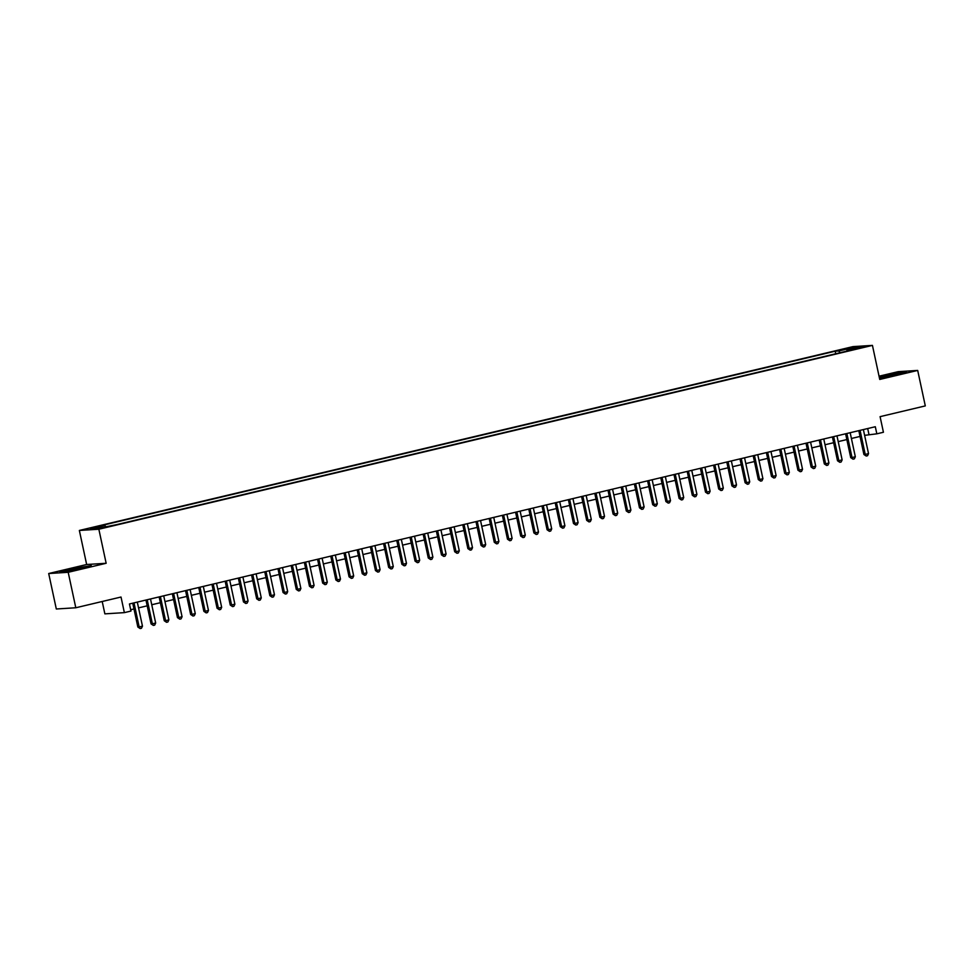 <?xml version="1.0" encoding="UTF-8"?>
<svg xmlns="http://www.w3.org/2000/svg" width="974" height="974" viewBox="0 0 974 974"><rect width="100%" height="100%" fill="white"/><g stroke="black" fill="none" stroke-linecap="round" stroke-linejoin="round"><path stroke-width="1.46" d="M108.09 526.788L101.856 527.871L108.09 526.788M102.209 601.494L104.863 613.864L124.368 612.634L130.966 611.063L129.445 603.965L875.309 426.734L876.831 433.82L883.43 432.261L880.082 416.653L925.3 405.902L917.691 370.424L898.198 371.666L879.047 376.207M48.7 573.528L56.309 608.994L75.802 607.764L68.192 572.298L106.154 563.276L98.849 529.223L79.357 530.453L86.649 564.506L48.7 573.528L68.192 572.298M98.849 529.223L872.436 345.393L852.944 346.622L79.357 530.453M858.691 347.852L864.729 346.805L858.812 348.388M839.953 352.758L838.882 350.969L835.193 351.2L101.211 525.619L104.9 525.388L90.375 528.833L98.386 528.322L116.6 524.645L850.582 350.226L846.893 350.457L846.796 351.127M838.882 350.969L853.407 347.523L861.418 347.012L846.893 350.457M124.368 612.634L121.02 597.025L75.802 607.764M872.436 345.393L879.741 379.446L917.691 370.424M864.62 435.354L876.831 433.82M130.686 609.748L133.974 608.969M138.552 607.886L147.184 605.828M151.749 604.744L160.381 602.699M164.947 601.603L173.579 599.558M178.157 598.474L186.789 596.417M191.354 595.333L199.987 593.288M204.552 592.192L213.184 590.147M217.762 589.063L226.382 587.005M230.96 585.922L239.592 583.876M244.157 582.781L252.79 580.735M257.355 579.652L265.987 577.594M270.565 576.511L279.197 574.465M283.763 573.369L292.395 571.324M296.96 570.24L305.593 568.183M310.17 567.099L318.79 565.054M323.368 563.958L332 561.913M336.566 560.829L345.198 558.772M349.763 557.688L358.395 555.643M362.973 554.547L371.605 552.502M376.171 551.418L384.803 549.36M389.369 548.277L398.001 546.231M402.579 545.148L411.198 543.09M415.776 542.007L424.408 539.949M428.974 538.865L437.606 536.82M442.172 535.737L450.804 533.679M455.382 532.595L464.014 530.538M468.579 529.454L477.211 527.409M481.777 526.325L490.409 524.268M494.987 523.184L503.607 521.139M508.184 520.043L516.817 517.998M521.382 516.914L530.014 514.856M534.58 513.773L543.212 511.727M547.79 510.632L556.422 508.586M560.987 507.503L569.62 505.445M574.185 504.362L582.817 502.316M587.395 501.22L596.015 499.175M600.593 498.091L609.225 496.034M613.79 494.95L622.423 492.905M626.988 491.809L635.62 489.764M640.198 488.68L648.83 486.623M653.396 485.539L662.028 483.494M666.593 482.398L675.226 480.352M679.803 479.269L688.423 477.211M693.001 476.128L701.633 474.082M706.199 472.987L714.831 470.941M719.396 469.858L728.028 467.8M732.606 466.716L741.238 464.671M745.804 463.587L754.436 461.53M759.002 460.446L767.634 458.389M772.212 457.305L780.831 455.26M785.409 454.176L794.041 452.119M798.607 451.035L807.239 448.977M811.805 447.894L820.437 445.849M825.015 444.765L833.647 442.707M838.212 441.624L846.844 439.566M851.41 438.483L860.042 436.437M867.688 428.548L868.93 434.319M835.741 353.757L835.193 351.2M104.9 525.388L105.63 526.605M852.981 349.021L853.407 347.523M879.449 378.058L906.465 371.91L900.585 372.287L879.242 377.133M106.154 563.276L86.649 564.506M65.806 571.677L91.288 565.614L69.738 569.206L59.938 572.042L65.806 571.677M858.8 430.654L863.914 454.493L865.229 454.408L860.079 430.35M868.528 453.628L867.542 455.722L866.227 456.039L865.229 454.408L868.528 453.628L863.378 429.571M866.227 456.039L863.914 454.493M892.245 375.66L900.049 373.492L896.36 373.785L887.424 375.623L881.665 377.437L886.912 376.755M879.315 377.462L900.341 372.652L904.883 372.372M77.08 569.364L84.872 567.197L76.739 568.329L66.524 570.983L71.735 570.46M61.447 571.945L69.982 569.473L89.718 566.077M845.602 433.795L850.716 457.622L852.031 457.549L846.869 433.491M855.33 456.757L854.344 458.864L853.017 459.18L852.031 457.549L855.33 456.757L850.168 432.7M853.017 459.18L850.716 457.622M832.405 436.924L837.506 460.763L838.833 460.678L833.671 436.62M842.133 459.898L841.134 462.005L839.819 462.309L838.833 460.678L842.133 459.898L836.97 435.841M839.819 462.309L837.506 460.763M819.195 440.065L824.308 463.904L825.623 463.819L820.473 439.761M828.923 463.027L827.937 465.134L826.622 465.45L825.623 463.819L828.923 463.027L823.773 438.982M826.622 465.45L824.308 463.904M805.997 443.207L811.111 467.033L812.426 466.96L807.276 442.902M815.725 466.169L814.739 468.275L813.412 468.591L812.426 466.96L815.725 466.169L810.575 442.111M813.412 468.591L811.111 467.033M792.799 446.336L797.913 470.174L799.228 470.089L794.066 446.031M802.527 469.31L801.541 471.416L800.214 471.72L799.228 470.089L802.527 469.31L797.365 445.252M800.214 471.72L797.913 470.174M779.602 449.477L784.703 473.315L786.03 473.23L780.868 449.172M789.33 472.439L788.331 474.545L787.016 474.862L786.03 473.23L789.33 472.439L784.167 448.393M787.016 474.862L784.703 473.315M766.392 452.606L771.505 476.444L772.82 476.359L767.67 452.313M776.12 475.58L775.134 477.686L773.819 478.003L772.82 476.359L776.12 475.58L770.97 451.522M773.819 478.003L771.505 476.444M753.194 455.747L758.308 479.585L759.623 479.5L754.46 455.442M762.922 478.721L761.936 480.827L760.609 481.132L759.623 479.5L762.922 478.721L757.76 454.663M760.609 481.132L758.308 479.585M739.996 458.888L745.098 482.727L746.425 482.641L741.263 458.584M749.724 481.85L748.726 483.956L747.411 484.273L746.425 482.641L749.724 481.85L744.562 457.804M747.411 484.273L745.098 482.727M726.787 462.017L731.9 485.856L733.215 485.77L728.065 461.725M736.514 484.991L735.528 487.097L734.213 487.414L733.215 485.77L736.514 484.991L731.364 460.933M734.213 487.414L731.9 485.856M713.589 465.158L718.702 488.997L720.017 488.911L714.867 464.854M723.317 488.132L722.331 490.239L721.004 490.543L720.017 488.911L723.317 488.132L718.167 464.074M721.004 490.543L718.702 488.997M700.391 468.299L705.505 492.138L706.82 492.053L701.657 467.995M710.119 491.261L709.133 493.368L707.806 493.684L706.82 492.053L710.119 491.261L704.957 467.216M707.806 493.684L705.505 492.138M687.194 471.428L692.295 495.267L693.622 495.182L688.46 471.136M696.921 494.402L695.923 496.509L694.608 496.825L693.622 495.182L696.921 494.402L691.759 470.345M694.608 496.825L692.295 495.267M673.984 474.569L679.097 498.408L680.412 498.323L675.262 474.265M683.711 497.544L682.725 499.65L681.41 499.954L680.412 498.323L683.711 497.544L678.561 473.486M681.41 499.954L679.097 498.408M660.786 477.71L665.899 501.549L667.214 501.464L662.052 477.406M670.514 500.673L669.528 502.779L668.201 503.095L667.214 501.464L670.514 500.673L665.352 476.627M668.201 503.095L665.899 501.549M647.588 480.839L652.69 504.678L654.017 504.593L648.854 480.547M657.316 503.814L656.318 505.92L655.003 506.237L654.017 504.593L657.316 503.814L652.154 479.756M655.003 506.237L652.69 504.678M634.378 483.981L639.492 507.819L640.807 507.734L635.657 483.676M644.106 506.955L643.12 509.061L641.805 509.365L640.807 507.734L644.106 506.955L638.956 482.897M641.805 509.365L639.492 507.819M621.181 487.122L626.294 510.96L627.609 510.875L622.459 486.817M630.909 510.084L629.922 512.19L628.595 512.507L627.609 510.875L630.909 510.084L625.758 486.026M628.595 512.507L626.294 510.96M607.983 490.251L613.096 514.089L614.411 514.004L609.249 489.959M617.711 513.225L616.725 515.331L615.398 515.648L614.411 514.004L617.711 513.225L612.549 489.167M615.398 515.648L613.096 514.089M594.785 493.392L599.887 517.231L601.214 517.145L596.051 493.088M604.513 516.366L603.515 518.46L602.2 518.777L601.214 517.145L604.513 516.366L599.351 492.308M602.2 518.777L599.887 517.231M581.575 496.533L586.689 520.36L588.004 520.286L582.854 496.229M591.303 519.495L590.317 521.601L589.002 521.918L588.004 520.286L591.303 519.495L586.153 495.437M589.002 521.918L586.689 520.36M568.378 499.662L573.491 523.501L574.806 523.415L569.644 499.358M578.106 522.636L577.119 524.743L575.792 525.059L574.806 523.415L578.106 522.636L572.943 498.578M575.792 525.059L573.491 523.501M555.18 502.803L560.281 526.642L561.608 526.557L556.446 502.499M564.908 525.777L563.909 527.871L562.595 528.188L561.608 526.557L564.908 525.777L559.746 501.72M562.595 528.188L560.281 526.642M541.97 505.944L547.084 529.771L548.399 529.698L543.249 505.64M551.698 528.906L550.712 531.013L549.397 531.329L548.399 529.698L551.698 528.906L546.548 504.849M549.397 531.329L547.084 529.771M528.772 509.073L533.886 532.912L535.201 532.827L530.051 508.769M538.5 532.048L537.514 534.154L536.187 534.47L535.201 532.827L538.5 532.048L533.35 507.99M536.187 534.47L533.886 532.912M515.575 512.214L520.688 536.053L522.003 535.968L516.841 511.91M525.303 535.189L524.316 537.283L522.989 537.599L522.003 535.968L525.303 535.189L520.14 511.131M522.989 537.599L520.688 536.053M502.377 515.356L507.478 539.182L508.805 539.109L503.643 515.051M512.105 538.318L511.107 540.424L509.792 540.74L508.805 539.109L512.105 538.318L506.943 514.26M509.792 540.74L507.478 539.182M489.167 518.485L494.281 542.323L495.596 542.238L490.446 518.18M498.895 541.459L497.909 543.565L496.594 543.869L495.596 542.238L498.895 541.459L493.745 517.401M496.594 543.869L494.281 542.323M475.969 521.626L481.083 545.464L482.398 545.379L477.236 521.321M485.697 544.588L484.711 546.694L483.384 547.011L482.398 545.379L485.697 544.588L480.535 520.542M483.384 547.011L481.083 545.464M462.772 524.767L467.873 548.593L469.2 548.52L464.038 524.462M472.5 547.729L471.501 549.835L470.186 550.152L469.2 548.52L472.5 547.729L467.337 523.671M470.186 550.152L467.873 548.593M449.562 527.896L454.675 551.734L455.99 551.649L450.84 527.591M459.29 550.87L458.304 552.976L456.989 553.281L455.99 551.649L459.29 550.87L454.14 526.812M456.989 553.281L454.675 551.734M436.364 531.037L441.478 554.876L442.793 554.79L437.643 530.733M446.092 553.999L445.106 556.105L443.779 556.422L442.793 554.79L446.092 553.999L440.942 529.953M443.779 556.422L441.478 554.876M423.166 534.166L428.28 558.005L429.595 557.932L424.433 533.874M432.894 557.14L431.908 559.246L430.581 559.563L429.595 557.932L432.894 557.14L427.732 533.082M430.581 559.563L428.28 558.005M409.969 537.307L415.07 561.146L416.397 561.061L411.235 537.003M419.697 560.281L418.698 562.388L417.383 562.692L416.397 561.061L419.697 560.281L414.534 536.224M417.383 562.692L415.07 561.146M396.759 540.448L401.872 564.287L403.187 564.202L398.037 540.144M406.487 563.41L405.501 565.517L404.186 565.833L403.187 564.202L406.487 563.41L401.337 539.365M404.186 565.833L401.872 564.287M383.561 543.577L388.675 567.416L389.99 567.331L384.827 543.285M393.289 566.551L392.303 568.658L390.976 568.974L389.99 567.331L393.289 566.551L388.127 542.494M390.976 568.974L388.675 567.416M370.363 546.718L375.465 570.557L376.792 570.472L371.63 546.414M380.091 569.693L379.093 571.799L377.778 572.103L376.792 570.472L380.091 569.693L374.929 545.635M377.778 572.103L375.465 570.557M357.154 549.86L362.267 573.698L363.582 573.613L358.432 549.555M366.881 572.822L365.895 574.928L364.58 575.244L363.582 573.613L366.881 572.822L361.731 548.776M364.58 575.244L362.267 573.698M343.956 552.989L349.069 576.827L350.384 576.742L345.222 552.696M353.684 575.963L352.698 578.069L351.371 578.386L350.384 576.742L353.684 575.963L348.534 551.905M351.371 578.386L349.069 576.827M330.758 556.13L335.872 579.968L337.187 579.883L332.024 555.825M340.486 579.104L339.5 581.21L338.173 581.515L337.187 579.883L340.486 579.104L335.324 555.046M338.173 581.515L335.872 579.968M317.561 559.271L322.662 583.109L323.989 583.024L318.827 558.966M327.288 582.233L326.29 584.339L324.975 584.656L323.989 583.024L327.288 582.233L322.126 558.187M324.975 584.656L322.662 583.109M304.351 562.4L309.464 586.238L310.779 586.153L305.629 562.108M314.078 585.374L313.092 587.48L311.777 587.797L310.779 586.153L314.078 585.374L308.928 561.316M311.777 587.797L309.464 586.238M291.153 565.541L296.266 589.38L297.581 589.294L292.419 565.237M300.881 588.515L299.895 590.621L298.568 590.926L297.581 589.294L300.881 588.515L295.719 564.457M298.568 590.926L296.266 589.38M277.955 568.682L283.057 592.521L284.384 592.436L279.221 568.378M287.683 591.644L286.685 593.75L285.37 594.067L284.384 592.436L287.683 591.644L282.521 567.586M285.37 594.067L283.057 592.521M264.745 571.811L269.859 595.65L271.174 595.564L266.024 571.519M274.473 594.785L273.487 596.892L272.172 597.208L271.174 595.564L274.473 594.785L269.323 570.727M272.172 597.208L269.859 595.65M251.548 574.952L256.661 598.791L257.976 598.706L252.814 574.648M261.276 597.926L260.289 600.021L258.962 600.337L257.976 598.706L261.276 597.926L256.125 573.869M258.962 600.337L256.661 598.791M238.35 578.093L243.463 601.92L244.778 601.847L239.616 577.789M248.078 601.055L247.092 603.162L245.765 603.478L244.778 601.847L248.078 601.055L242.916 576.998M245.765 603.478L243.463 601.92M225.152 581.222L230.254 605.061L231.569 604.976L226.418 580.93M234.88 604.197L233.882 606.303L232.567 606.619L231.569 604.976L234.88 604.197L229.718 580.139M232.567 606.619L230.254 605.061M211.942 584.363L217.056 608.202L218.371 608.117L213.221 584.059M221.67 607.338L220.684 609.432L219.369 609.748L218.371 608.117L221.67 607.338L216.52 583.28M219.369 609.748L217.056 608.202M198.745 587.505L203.858 611.331L205.173 611.258L200.011 587.2M208.473 610.467L207.486 612.573L206.159 612.889L205.173 611.258L208.473 610.467L203.31 586.409M206.159 612.889L203.858 611.331M185.547 590.634L190.648 614.472L191.975 614.387L186.813 590.329M195.275 613.608L194.276 615.714L192.962 616.031L191.975 614.387L195.275 613.608L190.113 589.55M192.962 616.031L190.648 614.472M172.337 593.775L177.451 617.613L178.766 617.528L173.615 593.47M182.065 616.749L181.079 618.843L179.764 619.16L178.766 617.528L182.065 616.749L176.915 592.691M179.764 619.16L177.451 617.613M159.139 596.916L164.253 620.742L165.568 620.669L160.406 596.612M168.867 619.878L167.881 621.984L166.554 622.301L165.568 620.669L168.867 619.878L163.717 595.82M166.554 622.301L164.253 620.742M145.942 600.045L151.055 623.884L152.37 623.798L147.208 599.74M155.67 623.019L154.683 625.125L153.356 625.43L152.37 623.798L155.67 623.019L150.507 598.961M153.356 625.43L151.055 623.884M132.744 603.186L137.845 627.025L139.16 626.939L134.01 602.882M142.472 626.148L141.474 628.254L140.159 628.571L139.16 626.939L142.472 626.148L137.31 602.102M140.159 628.571L137.845 627.025"/></g></svg>
